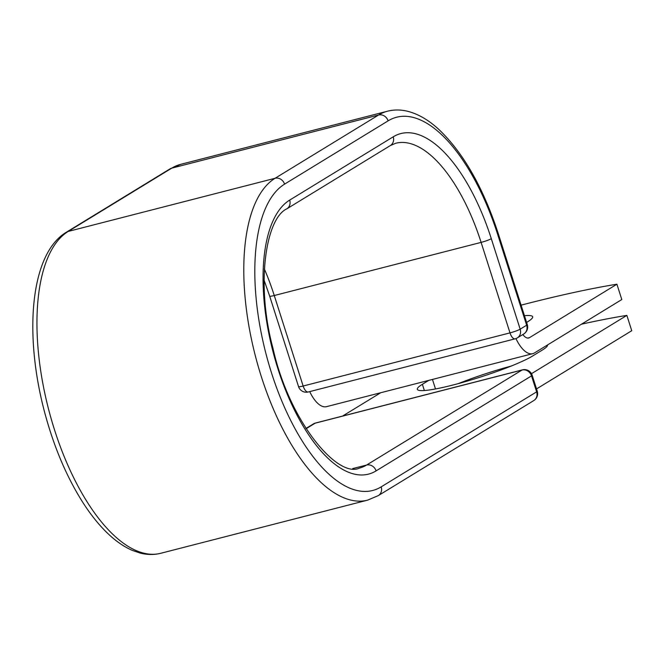 <?xml version="1.0" encoding="UTF-8"?>
<svg xmlns="http://www.w3.org/2000/svg" width="665" height="665" viewBox="0 0 665 665"><rect width="100%" height="100%" fill="white"/><g stroke="black" fill="none" stroke-linecap="round" stroke-linejoin="round"><path stroke-width="1" d="M547.47 344.985A63.192 7.49 162.3 0 1 542.424 349.998L532.69 355.95A63.192 7.49 162.3 0 1 466.273 381.378A63.192 7.49 162.3 0 1 417.329 389.333A63.192 7.49 162.3 0 1 422.375 384.295L428.759 380.388M521.094 305.144A270.057 32.02 -17.7 0 1 616.912 284.221L621.8 299.549L534.427 352.957A31.596 13.691 -104.4 0 1 532.748 353.672A31.596 13.691 -104.4 0 1 515.94 338.576M526.597 322.409A63.192 7.49 -17.7 0 0 532.657 316.764A63.192 7.49 -17.7 0 0 524.452 315.675M616.912 284.221L529.531 337.629A15.395 6.675 -104.4 0 1 528.717 337.978A15.395 6.675 -104.4 0 1 522.831 334.537M532.748 353.672L326.49 406.664A31.596 13.691 -104.4 0 1 309.707 391.602M458.493 383.555A63.192 7.49 162.3 0 1 511.194 366.058M536.53 388.917L631.75 330.713L626.862 315.385A270.057 32.02 -17.7 0 0 581.543 324.163M531.485 373.68L626.862 315.385M342.583 416.057L380.787 392.707M529.531 337.629L527.835 338.069M497.761 234.72L526.647 325.218A8.105 0.964 -17.7 0 0 527.287 324.57L498.409 234.072A8.105 0.964 162.3 0 1 497.761 234.72A160.007 69.343 -104.4 0 0 388.111 120.855A8.105 7.24 58.6 0 0 378.593 115.003A168.112 72.859 -104.4 0 1 387.512 111.205L180.672 164.346A168.112 72.859 -104.4 0 0 171.753 168.145L378.593 115.003L275.061 178.286A8.105 7.24 58.6 0 1 284.578 184.139L388.111 120.855M289.674 200.099A8.105 7.24 58.6 0 1 286.831 208.835C265.817 218.394 255.56 283.98 273.007 348.46C289.425 422.167 337.87 478.542 359.408 468.094A135.028 58.52 -104.4 0 0 366.573 465.043A8.105 7.24 -121.4 0 1 376.091 470.887A143.133 62.028 -104.4 0 1 278.012 369.033A143.133 62.028 -104.4 0 1 289.674 200.099L393.206 136.824A143.133 62.028 -104.4 0 1 491.294 238.677A8.105 0.964 162.3 0 1 481.111 242.393L509.997 332.882A8.105 0.964 -17.7 0 0 520.171 329.167L526.647 325.218A8.105 7.24 58.6 0 1 523.796 333.946A8.105 8.105 0 0 0 527.287 324.57M491.294 238.677L520.171 329.167A8.105 7.24 58.6 0 1 517.328 337.903L523.796 333.946M393.206 136.824A8.105 7.24 58.6 0 1 390.363 145.552L395.75 143.249A135.028 58.52 -104.4 0 1 481.111 242.393L274.263 295.526L303.149 386.024L509.997 332.882A8.105 3.508 75.6 0 0 515.117 338.834L308.269 391.976A8.105 3.508 75.6 0 1 303.149 386.024A8.105 0.964 -17.7 0 1 298.535 386.589A8.105 8.105 0 0 0 308.269 391.976M264.354 268.943A135.028 58.52 -104.4 0 1 274.263 295.526A8.105 0.964 162.3 0 1 269.657 296.091L298.535 386.589M169.966 168.902A8.105 7.24 58.6 0 1 171.753 168.145L68.212 231.428L275.061 178.286A168.112 72.859 -104.4 0 0 258.153 366.132A168.112 72.859 -104.4 0 0 367.645 500.138L160.797 553.272A168.112 72.859 -104.4 0 1 51.313 419.274A168.112 72.859 -104.4 0 1 68.212 231.428A8.105 7.24 58.6 0 0 66.434 232.176L169.966 168.902L180.672 164.346M367.645 500.138L378.343 495.583A8.105 7.24 -121.4 0 0 381.186 486.855A160.007 69.343 -104.4 0 1 271.536 372.99A160.007 69.343 -104.4 0 1 284.578 184.139M378.343 495.583L533.771 400.579A8.105 7.24 -121.4 0 0 536.622 391.851L531.526 375.883A8.105 7.24 -121.4 0 0 522.008 370.039L366.573 465.043L352.674 468.609M306.1 428.717L315.16 423.181A8.105 7.24 -121.4 0 0 313.381 423.929L305.942 428.476M381.186 486.855L536.622 391.851A8.105 0.964 162.3 0 0 537.262 391.203L532.166 375.243A8.105 0.964 162.3 0 1 531.526 375.883L376.091 470.887M532.166 375.243A8.105 8.105 0 0 0 522.432 369.856A8.105 3.508 75.6 0 0 522.008 370.039L315.16 423.181A8.105 3.508 75.6 0 1 315.592 422.998A8.105 8.105 0 0 0 313.381 423.929M422.375 384.295L424.361 390.521M432.458 379.441L435.492 388.959M498.409 234.072C483.256 187.605 463.314 152.651 438.592 129.209C428.601 120.049 418.393 114.097 407.961 111.371C400.962 109.592 394.154 109.542 387.512 111.205M269.657 296.091L264.072 280.115M286.831 208.835L390.363 145.552M160.797 553.272C154.114 554.951 147.248 554.884 140.207 553.081L132.368 550.404C124.629 547.071 117.04 541.983 109.584 535.15C100.174 526.514 91.221 515.566 82.734 502.291C66.242 476.223 53.383 445.633 44.164 410.529C23.799 332.508 30.615 253.473 66.434 232.176M515.117 338.834A8.105 8.105 0 0 0 517.328 337.903M522.432 369.856L315.592 422.998M533.771 400.579A8.105 8.105 0 0 0 537.262 391.203"/></g></svg>
